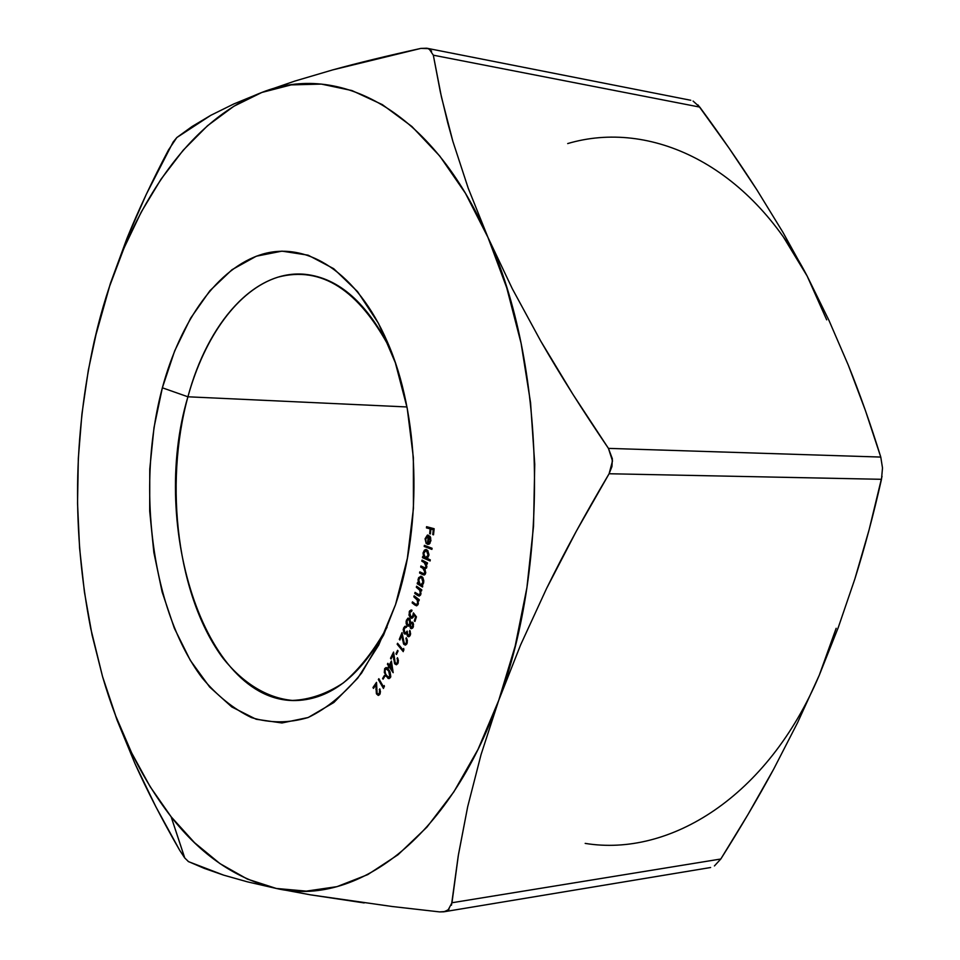 <?xml version="1.0" encoding="UTF-8"?>
<svg xmlns="http://www.w3.org/2000/svg" width="960" height="960" viewBox="0 0 960 960"><rect width="100%" height="100%" fill="white"/><g stroke="black" fill="none" stroke-linecap="round" stroke-linejoin="round"><path stroke-width="1.44" d="M390.516 349.584C358.896 289.812 321.372 265.68 277.932 277.164C237.948 289.752 204.504 336.72 187.92 396.792L162.36 387.804C180.564 320.448 217.764 267.552 262.476 254.16C307.032 241.104 357.132 272.256 387.264 341.688C419.316 413.904 423.024 524.088 395.556 604.572L407.364 558.3L413.424 508.476L413.364 457.584L407.208 408.18L395.328 362.712L378.444 323.292L357.528 291.576L333.696 268.68L308.136 255.18L281.976 251.136L256.296 256.212L232.02 269.7L209.916 290.712L190.632 318.168L174.66 350.928L162.36 387.804L154.008 427.596L149.76 469.104L149.7 511.128L153.852 552.468L162.12 591.924L174.372 628.308L190.332 660.384L209.628 686.988L231.792 706.956L256.152 719.256L281.94 722.976L308.208 717.492L333.864 702.504L357.756 678.144L378.696 645.096L395.556 604.572L383.604 635.028L361.668 672.972C344.952 693.6 327.072 708.456 308.052 717.552C288.84 723.228 269.976 723.24 251.472 717.588C233.556 708.936 217.116 695.724 202.176 677.928C151.584 610.86 135.9 486.636 162.36 387.804L187.92 396.792C207.72 322.836 254.532 269.112 305.34 274.344C338.88 278.028 367.284 303.12 390.528 349.608M406.968 406.956L187.92 396.792L406.968 406.956M188.16 861.444L204.228 868.368L223.608 875.124L247.392 881.832L276.252 888.444C236.28 879.156 201.252 855.276 171.132 816.78L184.764 858M90.732 628.536L102.528 676.5L116.952 719.856L134.844 763.32C147.144 790.716 162.096 819.708 179.7 850.308L184.692 857.904L188.544 861.66L223.608 875.124L247.392 881.832L276.252 888.444L247.344 879.084L219.972 863.616L194.484 842.64L171.132 816.78L150.132 786.648L131.628 752.844L115.728 715.944L102.528 676.5L92.076 635.016L84.42 592.008L79.572 547.932L77.544 503.256L78.324 458.436L81.936 413.904L88.344 370.116L97.524 327.54L109.452 286.644L124.068 247.932L141.3 211.92L161.052 179.16L183.192 150.228L207.516 125.736L233.832 106.272L261.828 92.46L291.156 84.888L321.372 84.096L351.96 90.564L382.356 104.628L411.876 126.48L439.812 156.12L465.432 193.272L487.98 237.444L506.736 287.82L521.1 343.32L530.556 402.624L534.744 464.208L533.52 526.416L526.92 587.592L515.172 646.092L498.696 700.44L478.032 749.364L453.864 791.844L426.936 827.136L397.98 854.784L367.764 874.608L336.984 886.644L306.288 891.132L276.252 888.444L310.188 894.792L364.188 902.928M384.264 685.548L383.472 686.784L378.852 678.708L378.348 679.488L383.46 688.452L384.264 685.548L383.472 686.784L378.852 678.708L378.348 679.488L383.46 688.452L384.264 685.548M384.672 668.604L384.3 672.54L388.044 678.408L390.396 677.592L390.792 676.608L390.06 671.808L386.652 667.644L384.672 668.604L387.78 668.412L384.672 668.604L385.848 676.02L388.992 678.648L390.396 677.592L389.16 670.224L386.064 667.56L384.672 668.604M397.38 662.64L396.36 663.552L394.752 662.1L393.564 652.08L390.528 658.248L391.08 659.016L393.144 654.816L394.584 663.576L396.432 664.764L397.908 663.444L398.412 660.504L397.44 657.732L397.38 662.64L398.232 662.592L396.252 663.564L395.208 662.976L393.564 652.08L390.528 658.248L391.08 659.016L393.144 654.816L394.776 663.876L396.36 664.776L397.908 663.444L397.44 657.732L397.38 662.64M403.728 648.456L403.068 649.956L397.572 643.272L397.164 644.232L403.248 651.636L403.728 648.456L403.068 649.956L397.572 643.272L397.164 644.232L403.248 651.636L403.728 648.456M409.68 634.428L407.94 635.208L407.172 631.092L406.116 632.796L404.376 632.256L404.172 628.692L406.692 626.652L404.676 626.436L403.2 629.472L403.98 633.228L404.988 634.128L406.716 633.576L407.532 636.264L409.092 636.624L410.616 633.72L409.788 630.36L409.68 634.428L410.508 634.392L407.94 635.208L407.172 631.092L405.54 633.012L404.64 632.604L404.172 628.692L406.692 626.652L405.384 626.208L403.548 628.02L404.316 633.66L406.716 633.576L407.532 636.264L408.624 636.744L410.316 635.088L409.788 630.36L409.68 634.428M416.436 616.848L413.412 612.888L412.632 616.368L410.7 616.62L409.776 612.504L412.008 610.224L409.668 610.824L408.972 615.132L410.328 617.688L412.176 618.156L413.868 614.928L415.524 617.1L414.3 620.904L414.936 621.468L416.436 616.848L413.412 612.888L413.04 615.492L411.636 617.028L410.7 616.62L409.776 612.504L411.66 611.316L412.008 610.224L411.06 609.936L409.176 611.88L410.328 617.688L411.672 618.276L413.868 614.928L415.524 617.1L414.3 620.904L414.936 621.468L416.436 616.848M416.604 586.224L416.34 587.292L420.06 590.508L420.312 593.472L419.232 594.876L415.044 592.38L414.78 593.436L419.388 596.028L420.876 594.12L420.6 590.268L421.524 590.916L421.8 589.848L416.604 586.224L416.34 587.292L419.616 589.752L420.312 593.472L418.74 594.828L415.044 592.38L414.78 593.436L417.444 595.308L419.16 596.064L420.876 594.12L420.6 590.268L421.524 590.916L421.8 589.848L416.604 586.224M422.04 560.1L421.836 561.204L424.98 562.932L426.24 565.776L425.124 567.924L420.924 565.98L420.708 567.084L423.732 568.74L425.052 570.888L424.092 573.84L419.796 571.872L419.58 573L422.52 574.56L424.38 574.968L425.436 573.816L424.992 569.124L426.816 567.06L426.3 563.532L427.248 564.024L427.452 562.92L422.04 560.1L421.836 561.204L424.116 562.392L426.18 566.508L425.04 567.936L420.924 565.98L420.708 567.084L422.82 568.188L425.04 572.412L423.936 573.864L419.796 571.872L419.58 573L423.996 575.04L425.676 573L424.992 569.124L426.816 567.06L426.3 563.532L427.248 564.024L427.452 562.92L422.04 560.1M424.38 545.34L424.212 546.48L431.892 549.396L432.06 548.256L424.38 545.34L424.212 546.48L431.892 549.396L432.06 548.256L424.38 545.34M426.564 526.68L426.432 527.88L430.152 528.876L429.648 533.76L430.392 533.964L430.896 529.08L433.272 529.716L432.768 534.6L433.524 534.816L434.148 528.72L426.564 526.68L426.432 527.88L430.152 528.876L429.648 533.76L430.392 533.964L430.896 529.08L433.272 529.716L432.768 534.6L433.524 534.816L434.148 528.72L426.564 526.68M425.724 538.92L426.672 536.712L428.352 536.292L427.356 544.284L429.384 543.948L430.908 540.672L430.296 536.784L427.368 535.104L425.064 538.8L426.204 543.6L425.724 538.92L428.352 536.292L427.356 544.284L429.384 543.948L430.908 540.672L430.296 536.784L427.896 535.02L425.064 538.8L426.204 543.6L425.724 538.92M430.284 559.848L427.128 558.48L428.94 554.556L427.728 550.488L426.024 549.504L424.44 550.104L423.06 552.948L423.588 556.956L422.652 556.548L422.472 557.652L430.104 560.964L430.284 559.848L427.128 558.48L428.844 555.468L426.684 549.684L425.82 549.504L423.06 552.948L423.588 556.956L422.652 556.548L422.472 557.652L430.104 560.964L430.284 559.848M422.748 585.96L421.764 585.348L423.36 583.608L423.816 580.848L422.844 577.536L421.212 576.276L418.656 577.608L418.356 583.212L417.444 582.648L417.204 583.716L422.508 587.028L422.748 585.96L421.764 585.348L423.648 582.672L421.848 576.564L420.696 576.204L418.068 579.168L418.356 583.212L417.444 582.648L417.204 583.716L422.508 587.028L422.748 585.96M414.144 595.8L413.856 596.844L417.516 600.324L417.696 603.312L416.1 604.572L412.452 601.86L412.152 602.904L416.724 605.82L418.248 603.996L418.056 600.12L418.98 600.828L419.28 599.772L414.144 595.8L413.856 596.844L417.084 599.544L417.696 603.312L416.1 604.572L412.452 601.86L412.152 602.904L414.78 604.956L416.568 605.832L418.248 603.996L418.056 600.12L418.98 600.828L419.28 599.772L414.144 595.8M410.484 628.26L412.632 628.104L413.544 624.396L412.632 622.2L410.676 622.356L409.608 618.612L407.76 618.252L406.02 621.852L407.196 625.716L408.444 626.184L409.608 625.416L410.484 628.26L412.572 628.164L410.484 628.26L411.528 628.704L413.268 626.964L412.632 622.2L410.676 622.356L409.608 618.612L408.384 618.096L406.392 620.196L406.14 623.628L407.196 625.716L408.264 626.196L409.608 625.416L410.484 628.26M406.452 642.72L405.468 643.8L403.776 642.576L402.024 632.616L399.288 639.348L399.888 640.032L401.748 635.46L403.572 643.968L405.612 645.024L407.028 643.452L407.376 640.392L406.248 637.728L406.452 642.72L407.28 642.672L405.192 643.86L404.268 643.404L402.024 632.616L399.288 639.348L399.888 640.032L401.748 635.46L403.896 644.376L405.288 645.072L407.028 643.452L406.248 637.728L406.452 642.72M397.584 650.328L395.952 653.832L396.444 654.468L398.088 650.964L397.584 650.328L395.952 653.832L396.444 654.468L398.088 650.964L397.584 650.328M391.404 661.008L389.16 665.232L387.852 663.312L387.384 664.2L388.692 666.12L388.128 667.188L388.668 667.98L389.232 666.912L393.168 672.684L391.404 661.008L389.16 665.232L387.852 663.312L387.384 664.2L388.692 666.12L388.128 667.188L388.668 667.98L389.232 666.912L393.168 672.684L391.404 661.008M384.48 675.384L382.62 678.456L383.064 679.176L384.924 676.116L384.48 675.384L382.62 678.456L383.064 679.176L384.924 676.116L384.48 675.384M379.26 693.588L377.592 693.948L376.752 692.364L376.512 682.356L372.984 687.504L373.452 688.392L375.852 684.888L376.38 693.564L378.144 695.388L379.704 694.512L380.46 691.8L379.776 688.86L379.26 693.588L380.196 693.528L378.348 694.212L377.112 693.336L376.512 682.356L372.984 687.504L373.452 688.392L375.852 684.888L376.62 694.08L378.432 695.4L379.704 694.512L379.776 688.86L379.26 693.588M697.992 104.928L729.06 148.14L756.9 189.864L783.012 232.452L807.156 276.06L828.936 320.34L848.268 365.088C859.704 393.384 870.54 424.044 880.776 457.068L608.436 448.38C582.456 410.172 559.908 374.436 540.792 341.172L512.316 288.756L487.98 237.444L468.192 188.124L452.868 141.348L447.756 122.904L440.364 92.112L433.32 55.188L699.756 107.088C720.852 135.792 739.896 163.392 756.9 189.864L783.012 232.452L807.156 276.06C748.944 163.812 649.776 119.256 567.684 143.568M451.464 905.22L458.208 856.068L467.676 806.748L481.056 754.596L498.696 700.44L520.56 645.012L546.54 588.552C564.144 552.648 585 514.38 609.096 473.748L881.484 479.304C873.408 515.052 864.516 548.304 854.832 579.036L838.272 627.492L819.252 675.252L797.628 722.556L773.676 769.152C758.112 797.844 740.496 827.808 720.804 859.008L451.968 902.748L458.46 854.568L467.676 806.748L481.056 754.596L498.696 700.44C448.416 841.32 354.576 906.852 276.252 888.444L310.188 894.792L392.16 906.504L439.62 911.904L444.972 911.544L449.112 909.18M431.616 51.096L428.16 48.612L420.864 48.408C387.096 55.848 357.684 63.012 332.616 69.924L294.888 81.06L261.828 92.46L233.832 103.944L210.768 115.332L176.832 137.544L168.504 149.952C152.088 181.032 138.204 210.612 126.84 238.704L110.472 283.188L94.704 339.216M585.18 843.396C669.576 857.196 767.712 797.136 819.252 675.252L797.628 722.556L773.676 769.152L747.972 814.536L720.804 859.008L451.968 902.748L448.116 910.02L443.7 911.82L439.62 911.904M882.036 476.316L869.148 529.62L854.832 579.036L838.272 627.492L819.24 675.3M783.648 237.396L807.156 276.06L828.936 320.34L848.268 365.088L865.428 410.568L880.776 457.068L608.436 448.38L572.988 394.44L540.792 341.172L512.316 288.756L487.98 237.444L468.192 188.124L452.868 141.348L441.456 97.068L433.32 55.188L699.756 107.088L693.096 101.076M807.156 276.06L826.692 319.848M836.16 628.284L819.252 675.252M155.892 806.82L179.7 850.308L184.692 857.904L171.132 816.78C141.36 778.26 118.488 731.508 102.528 676.5L116.952 719.856L134.844 763.32L155.892 806.82M91.812 633.816L102.528 676.5L90.66 628.176C72.048 532.284 73.248 436.632 94.236 341.232L97.524 327.54C125.388 216.312 184.704 121.728 261.828 92.46L233.832 103.944L210.768 115.332L192 126.552L176.832 137.544L173.172 141.996L146.364 194.172L126.84 238.704L110.472 283.188L97.524 327.54M433.32 55.188L429.276 49.116L426.732 48.216L420.864 48.408L332.616 69.924L294.888 81.06L261.828 92.46C337.848 61.908 431.94 108.636 487.98 237.444C545.34 363.36 550.512 562.068 498.696 700.44L520.56 645.012L546.54 588.552L576.276 531.276L609.096 473.748L611.952 466.548L612.348 458.772L608.436 448.38L612.504 460.92L609.096 473.748L881.484 479.304L882.504 467.964L880.776 457.068M714.42 865.932L720.804 859.008M387.072 627.192C362.664 673.092 333.648 697.464 300.024 700.308C206.664 708.276 148.596 527.568 187.92 396.792C163.644 485.496 177.588 597.312 223.02 658.224C242.856 683.052 266.736 698.004 292.38 700.428C309.66 699.708 326.664 693.864 343.38 682.884C359.58 668.976 374.136 650.412 387.06 627.216M433.548 534.6L432.768 534.6L433.548 534.6M434.04 529.716L433.272 529.716L434.04 529.716M434.112 529.068L430.896 529.08L434.112 529.068M430.416 533.748L429.648 533.76L430.416 533.748M433.776 529.068L426.432 527.88L430.116 527.628L433.776 529.068M425.736 538.788L425.064 538.8L425.736 538.788M428.82 544.272L427.356 544.284L428.82 544.272M429.984 536.28L428.352 536.292L429.984 536.28M428.124 543.24L428.952 536.616L430.188 536.604L428.952 536.616L430.776 538.02L429.972 538.032L430.224 540.456L430.932 540.444L428.124 543.24L430.056 543.216L428.124 543.24L428.952 536.616L430.224 540.456L429.336 542.676L428.124 543.24M427.272 546.444L424.212 546.48L427.272 546.444M427.524 558.204L426.876 557.928L427.524 558.204M425.028 557.616L422.472 557.652L425.028 557.616M424.344 556.944L423.588 556.956L424.344 556.944M423.768 552.936L423.06 552.948L423.768 552.936M428.148 555.264L425.352 557.784L423.696 553.344L425.88 550.68L427.956 550.788L426.48 550.812L428.148 555.264L428.88 555.252L426.24 557.916L424.536 557.184L423.624 554.196L424.752 551.16L425.94 550.692L427.38 551.568L428.148 555.264M427.344 563.52L426.3 563.532L427.344 563.52M425.028 574.5L422.52 574.56L425.028 574.5M421.836 572.952L419.58 573L421.836 572.952M425.76 572.4L425.04 572.412L425.76 572.4M426.468 568.116L422.82 568.188L426.468 568.116M422.928 567.036L420.708 567.084L422.928 567.036M426.888 566.484L426.18 566.508L426.888 566.484M426.384 562.356L424.116 562.392L426.384 562.356M424.092 561.168L421.836 561.204L424.092 561.168M419.316 583.668L417.204 583.716L419.316 583.668M419.028 583.2L418.356 583.212L419.028 583.2M418.812 579.156L418.068 579.168L418.812 579.156M422.964 582.348L420.972 584.64L420.048 584.352L418.668 579.66L420.72 577.392L422.892 577.608L421.584 577.644L422.964 582.348L423.708 582.324L420.924 584.64L419.28 583.608L418.548 580.488L419.844 577.68L421.068 577.428L422.424 578.544L422.964 582.348M421.704 590.232L420.6 590.268L421.704 590.232M420.432 595.212L417.444 595.308L420.432 595.212M420.624 594.852L419.124 594.888M416.472 593.376L414.78 593.436L416.472 593.376M420.996 593.448L420.312 593.472L420.996 593.448M421.584 589.704L419.616 589.752L421.584 589.704M419.964 588.564L418.236 588.612L419.964 588.564M418.056 587.244L416.34 587.292L418.056 587.244M419.196 600.072L418.056 600.12L419.196 600.072M417.912 604.848L414.78 604.956L417.912 604.848M413.712 602.844L412.152 602.904L413.712 602.844M418.404 603.288L417.696 603.312L418.404 603.288M418.896 599.484L417.084 599.544L418.896 599.484M417.312 598.248L415.728 598.308L417.312 598.248M415.428 596.796L413.856 596.844L415.428 596.796M415.14 620.868L414.3 620.904L415.14 620.868M416.364 617.064L415.524 617.1L416.364 617.064M414.936 614.892L413.868 614.928L414.936 614.892M412.932 617.58L410.328 617.688L412.932 617.58M410.076 611.844L409.176 611.88L410.076 611.844M413.784 615.456L413.04 615.492L413.784 615.456M410.22 625.392L409.608 625.416L410.22 625.392M409.392 625.62L407.196 625.716L409.392 625.62M406.932 623.604L406.14 623.628L406.932 623.604M407.292 620.16L406.392 620.196L407.292 620.16M412.692 622.272L410.676 622.356L412.692 622.272M412.644 626.292L410.88 627.24L410.4 624.156L411.624 622.992L413.256 623.208L412.26 623.256L412.644 626.292L413.46 626.256L410.88 627.24L410.22 625.14L411.204 623.112L412.68 623.952L412.644 626.292M409.8 623.592L408.348 625.008L407.544 624.66L407.004 620.808L408.396 619.296L410.268 619.596L409.224 619.644L409.8 623.592L410.7 623.556L408.816 624.876L407.544 624.66L406.764 621.816L407.94 619.428L409.788 620.544L409.8 623.592M410.28 631.356L409.392 631.404L410.28 631.356M409.692 636.156L407.532 636.264L409.692 636.156M407.412 633.54L404.316 633.66L407.412 633.516M404.532 627.984L403.548 628.02L404.532 627.984M406.848 638.628L405.864 638.676L406.848 638.628M406.608 644.244L403.896 644.376L406.608 644.244M403.14 639.792L402.432 639.828L403.14 639.792M402.468 635.424L401.748 635.46L402.468 635.424M400.188 639.3L399.288 639.348L400.188 639.3M398.316 644.172L397.164 644.232L398.316 644.172M404.004 649.908L403.068 649.956L404.004 649.908M396.768 653.784L395.952 653.832L396.768 653.784M397.908 658.548L397.008 658.596L397.908 658.548M397.776 663.696L394.776 663.876L397.776 663.696M394.272 659.16L393.588 659.208L394.272 659.16M393.84 654.78L393.144 654.816L393.84 654.78M391.488 658.188L390.528 658.248L391.488 658.188M390.264 666.84L389.232 666.912L390.264 666.84M389.124 667.128L388.128 667.188L389.124 667.128M389.724 666.048L388.692 666.12L389.724 666.048M388.416 664.128L387.384 664.2L388.416 664.128M390.156 665.172L389.16 665.232L390.156 665.172M389.7 666.024L391.788 663.384L391.08 663.432L392.064 669.48L392.772 669.432L389.7 666.024L391.08 663.432L392.064 669.48L389.7 666.024M386.808 675.96L385.848 676.02L386.808 675.96M388.692 671.016L389.868 676.8L390.756 676.74L388.884 677.484L386.292 675.204L385.08 672.696L385.152 669.396L386.16 668.7L389.604 670.956L388.692 671.016L390.132 676.116L387.984 677.184L385.62 674.028L384.792 670.728L386.028 668.712L388.692 671.016M383.544 678.396L382.62 678.456L383.544 678.396M379.272 679.428L378.348 679.488L379.272 679.428M384.432 686.724L383.472 686.784L384.432 686.724M380.064 689.532L379.272 689.592L380.064 689.532M377.676 694.008L376.62 694.08L377.676 694.008M376.548 689.208L375.876 689.256L376.548 689.208M376.524 684.852L375.852 684.888L376.524 684.852M374.124 687.42L372.984 687.504L374.124 687.42M426.732 48.216L690.768 100.272M443.7 911.82L710.616 867.516M427.812 536.22L429.924 536.196M426.048 557.94L427.824 557.904M425.88 550.68L427.872 550.656M423.936 573.864L425.436 573.828M425.04 567.936L426.564 567.9M420.972 584.64L422.784 584.592M420.72 577.392L422.712 577.344M416.544 604.656L418.032 604.596M411.048 611.16L411.72 611.124M411.684 617.028L413.316 616.956M411.612 627.492L413.076 627.432M411.624 622.992L413.124 622.92M408.36 625.008L410.232 624.924M408.456 619.296L410.076 619.224M405.42 627.396L406.428 627.348M405.576 633L407.46 632.916M408.624 635.508L410.16 635.436M405.192 643.86L406.884 643.764M396.276 663.564L397.896 663.468M388.884 677.484L390.504 677.388M386.16 668.7L387.948 668.58M378.396 694.2L379.956 694.092"/></g></svg>
